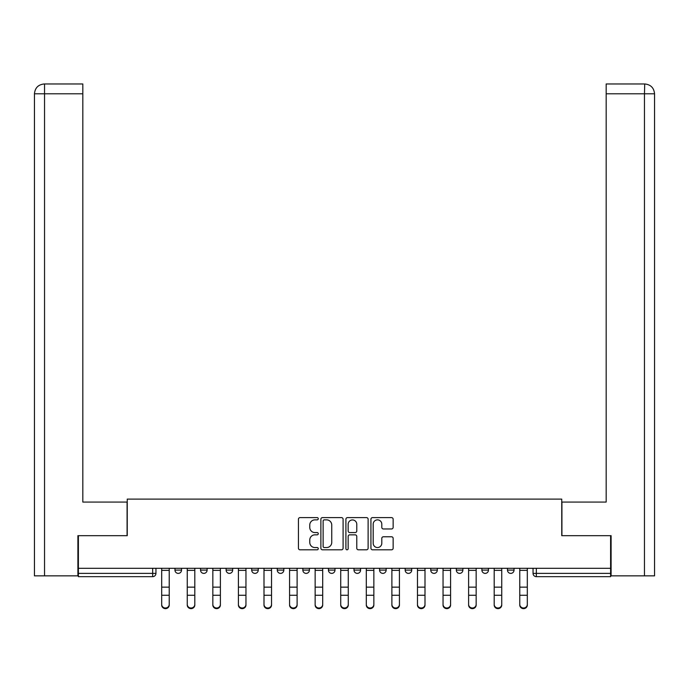 <?xml version="1.0" encoding="UTF-8"?>
<svg xmlns="http://www.w3.org/2000/svg" width="689" height="689" viewBox="0 0 689 689"><rect width="100%" height="100%" fill="white"/><g stroke="black" fill="none" stroke-linecap="round" stroke-linejoin="round"><path stroke-width="1.03" d="M318.266 518.739A1.128 1.128 0 0 0 317.138 517.611L300.042 517.611A1.611 1.611 0 0 0 298.432 519.222L298.432 548.194A1.611 1.611 0 0 0 300.042 549.805L317.138 549.805A1.128 1.128 0 0 0 318.266 548.677A1.128 1.128 0 0 0 317.138 547.548L314.925 547.548A5.15 5.15 0 0 1 309.774 542.398L309.774 539.987A5.15 5.15 0 0 1 314.925 534.836L317.138 534.836A1.128 1.128 0 0 0 318.266 533.708A1.128 1.128 0 0 0 317.138 532.58L314.925 532.58A5.15 5.15 0 0 1 309.774 527.429L309.774 525.018A5.15 5.15 0 0 1 314.925 519.868L317.138 519.868A1.128 1.128 0 0 0 318.266 518.739M430.746 568.304L430.746 570.104L437.3 570.104A3.281 3.281 0 0 1 434.027 573.386A3.281 3.281 0 0 1 430.746 570.104L430.746 568.304M405.166 568.304L405.166 570.104L411.721 570.104A3.281 3.281 0 0 1 408.448 573.386A3.281 3.281 0 0 1 405.166 570.104L405.166 568.304M277.279 570.104L277.279 568.304L277.279 570.104A3.281 3.281 0 0 0 280.552 573.386A3.281 3.281 0 0 1 277.279 570.104L283.834 570.104A3.281 3.281 0 0 1 280.552 573.386M226.121 568.304L226.121 570.104L232.675 570.104A3.281 3.281 0 0 1 229.403 573.386A3.281 3.281 0 0 1 226.121 570.104L226.121 568.304M200.542 570.104L200.542 568.304L200.542 570.104A3.281 3.281 0 0 0 203.823 573.386A3.281 3.281 0 0 1 200.542 570.104L207.105 570.104A3.281 3.281 0 0 1 203.823 573.386A3.281 3.281 0 0 0 207.105 570.104A3.281 3.281 0 0 1 203.823 573.386M174.963 570.104L174.963 568.304L174.963 570.104A3.281 3.281 0 0 0 178.244 573.386A3.281 3.281 0 0 1 174.963 570.104L181.526 570.104A3.281 3.281 0 0 1 178.244 573.386A3.281 3.281 0 0 0 181.526 570.104A3.281 3.281 0 0 1 178.244 573.386M391.533 528.963A1.611 1.611 0 0 0 393.143 527.352L393.143 519.222A1.611 1.611 0 0 0 391.533 517.611L372.542 517.611A1.611 1.611 0 0 0 370.932 519.222L370.932 548.194A1.611 1.611 0 0 0 372.542 549.805L391.533 549.805A1.611 1.611 0 0 0 393.143 548.194L393.143 538.376A1.611 1.611 0 0 0 391.533 536.765L383.403 536.765A1.611 1.611 0 0 0 381.801 538.376L381.801 543.242A4.306 4.306 0 0 1 377.494 547.548A4.306 4.306 0 0 1 373.188 543.242L373.188 524.174A4.306 4.306 0 0 1 377.494 519.868A4.306 4.306 0 0 1 381.801 524.174L381.801 527.352A1.611 1.611 0 0 0 383.403 528.963L391.533 528.963M44.535 575.849L34.45 575.849L34.45 93.799C35.036 87.822 38.317 84.549 44.277 83.963L82.818 83.963L82.818 93.799L44.535 93.799L44.535 575.849L77.9 575.849L77.9 535.672L127.25 535.672L127.25 499.112L561.75 499.112L561.75 535.672L610.609 535.672L610.609 568.304L78.391 568.304L78.391 573.386L155.947 573.386L155.947 568.304M78.391 535.672L78.391 568.304M343.088 519.222A1.611 1.611 0 0 0 341.486 517.611L322.495 517.611A1.611 1.611 0 0 0 320.885 519.222L320.885 548.194A1.611 1.611 0 0 0 322.495 549.805L341.486 549.805A1.611 1.611 0 0 0 343.088 548.194L343.088 519.222M347.514 517.611L366.505 517.611A1.611 1.611 0 0 1 368.115 519.222L368.115 548.194A1.611 1.611 0 0 1 366.505 549.805L358.383 549.805A1.611 1.611 0 0 1 356.773 548.194L356.773 536.447A1.611 1.611 0 0 0 355.162 534.836L349.771 534.836A1.611 1.611 0 0 0 348.16 536.447L348.16 548.677A1.128 1.128 0 0 1 347.032 549.805A1.128 1.128 0 0 1 345.912 548.677L345.912 519.222A1.611 1.611 0 0 1 347.514 517.611M533.053 568.304L533.053 573.386L610.609 573.386L610.609 576.667L536.335 576.667A3.281 3.281 0 0 1 533.053 573.386M610.609 568.304L610.609 573.386M155.947 573.386A3.281 3.281 0 0 1 152.665 576.667A3.281 3.281 0 0 0 155.947 573.386A3.281 3.281 0 0 1 152.665 576.667L78.391 576.667L78.391 573.386M514.037 568.304L514.037 570.104A3.281 3.281 0 0 1 510.756 573.386A3.281 3.281 0 0 1 507.474 570.104A3.281 3.281 0 0 0 510.756 573.386M507.474 568.304L507.474 570.104L514.037 570.104M488.458 568.304L488.458 570.104A3.281 3.281 0 0 1 485.177 573.386A3.281 3.281 0 0 1 481.895 570.104L488.458 570.104L488.458 568.304M481.895 568.304L481.895 570.104M462.879 568.304L462.879 570.104A3.281 3.281 0 0 1 459.597 573.386A3.281 3.281 0 0 1 456.325 570.104L462.879 570.104A3.281 3.281 0 0 1 459.597 573.386A3.281 3.281 0 0 0 462.879 570.104L462.879 568.304M456.325 568.304L456.325 570.104M437.3 568.304L437.3 570.104M411.721 568.304L411.721 570.104L411.721 568.304M386.15 568.304L386.15 570.104A3.281 3.281 0 0 1 382.869 573.386A3.281 3.281 0 0 1 379.587 570.104L386.15 570.104L386.15 568.304M379.587 568.304L379.587 570.104M360.571 568.304L360.571 570.104A3.281 3.281 0 0 1 357.29 573.386A3.281 3.281 0 0 1 354.008 570.104L360.571 570.104M354.008 568.304L354.008 570.104M334.992 568.304L334.992 570.104A3.281 3.281 0 0 1 331.71 573.386A3.281 3.281 0 0 1 328.429 570.104L334.992 570.104M328.429 568.304L328.429 570.104M309.413 568.304L309.413 570.104A3.281 3.281 0 0 1 306.131 573.386A3.281 3.281 0 0 1 302.85 570.104L309.413 570.104A3.281 3.281 0 0 1 306.131 573.386A3.281 3.281 0 0 0 309.413 570.104M302.85 568.304L302.85 570.104M283.834 568.304L283.834 570.104M258.254 568.304L258.254 570.104A3.281 3.281 0 0 1 254.973 573.386A3.281 3.281 0 0 1 251.7 570.104L258.254 570.104A3.281 3.281 0 0 1 254.973 573.386A3.281 3.281 0 0 0 258.254 570.104L258.254 568.304M251.7 568.304L251.7 570.104M232.675 568.304L232.675 570.104L232.675 568.304M207.105 568.304L207.105 570.104L207.105 568.304M181.526 568.304L181.526 570.104L181.526 568.304M324.261 519.868A1.128 1.128 0 0 0 323.132 520.996L323.132 546.42A1.128 1.128 0 0 0 324.261 547.548L326.595 547.548A5.15 5.15 0 0 0 331.745 542.398L331.745 525.018A5.15 5.15 0 0 0 326.595 519.868L324.261 519.868M356.773 524.251A4.306 4.306 0 0 0 352.467 519.945A4.306 4.306 0 0 0 348.16 524.251L348.16 530.969A1.611 1.611 0 0 0 349.771 532.58L355.162 532.58A1.611 1.611 0 0 0 356.773 530.969L356.773 524.251M161.682 605.037L161.682 604.399A3.772 3.6 0 0 0 165.455 608.008A3.772 3.6 0 0 0 169.227 604.399L169.227 605.037A3.772 3.6 180 0 1 165.455 608.637A3.772 3.6 180 0 1 161.682 605.037L161.682 595.899M161.682 568.304L161.682 604.399M169.227 568.304L169.227 604.399M187.262 605.037L187.262 604.399A3.772 3.6 0 0 0 191.034 608.008A3.772 3.6 0 0 0 194.806 604.399L194.806 605.037A3.772 3.6 180 0 1 191.034 608.637A3.772 3.6 180 0 1 187.262 605.037L187.262 595.899M212.841 605.037L212.841 604.399A3.772 3.6 0 0 0 216.613 608.008A3.772 3.6 0 0 0 220.385 604.399L220.385 605.037A3.772 3.6 180 0 1 216.613 608.637A3.772 3.6 180 0 1 212.841 605.037L212.841 595.899M127.086 535.672L127.086 502.066L82.818 502.066L82.818 93.799M44.285 83.963C38.308 84.549 35.027 87.83 34.45 93.799L34.45 477.468L34.45 93.799L44.535 93.799L44.535 83.963L82.818 83.963M561.914 535.672L561.914 502.066L606.182 502.066L606.182 83.963L644.715 83.963L644.465 93.799L606.182 93.799M654.55 477.468L654.55 93.799L654.55 575.849L611.1 575.849L611.1 535.672L610.609 535.672M644.465 575.849L644.465 93.799L654.55 93.799C653.964 87.822 650.683 84.549 644.723 83.963M187.262 568.304L187.262 604.399M194.806 568.304L194.806 604.399M212.841 568.304L212.841 604.399M220.385 568.304L220.385 604.399M238.42 605.037L238.42 604.399A3.772 3.6 0 0 0 242.192 608.008A3.772 3.6 0 0 0 245.956 604.399L245.956 605.037A3.772 3.6 180 0 1 242.192 608.637A3.772 3.6 180 0 1 238.42 605.037L238.42 595.899M263.999 605.037L263.999 604.399A3.772 3.6 0 0 0 267.763 608.008A3.772 3.6 0 0 0 271.535 604.399L271.535 605.037A3.772 3.6 180 0 1 267.763 608.637A3.772 3.6 180 0 1 263.999 605.037L263.999 595.899M289.569 605.037L289.569 604.399A3.772 3.6 0 0 0 293.342 608.008A3.772 3.6 0 0 0 297.114 604.399L297.114 605.037A3.772 3.6 180 0 1 293.342 608.637A3.772 3.6 180 0 1 289.569 605.037L289.569 595.899M238.42 568.304L238.42 604.399M245.956 568.304L245.956 604.399M263.999 568.304L263.999 604.399M271.535 568.304L271.535 604.399M289.569 568.304L289.569 604.399M297.114 568.304L297.114 604.399M315.149 605.037L315.149 604.399A3.772 3.6 0 0 0 318.921 608.008A3.772 3.6 0 0 0 322.693 604.399L322.693 605.037A3.772 3.6 180 0 1 318.921 608.637A3.772 3.6 180 0 1 315.149 605.037L315.149 595.899M315.149 568.304L315.149 604.399M322.693 568.304L322.693 604.399M340.728 605.037L340.728 604.399A3.772 3.6 0 0 0 344.5 608.008A3.772 3.6 0 0 0 348.272 604.399L348.272 605.037A3.772 3.6 180 0 1 344.5 608.637A3.772 3.6 180 0 1 340.728 605.037L340.728 595.899M340.728 568.304L340.728 604.399M348.272 568.304L348.272 604.399M366.307 605.037L366.307 604.399A3.772 3.6 0 0 0 370.079 608.008A3.772 3.6 0 0 0 373.851 604.399L373.851 605.037A3.772 3.6 180 0 1 370.079 608.637A3.772 3.6 180 0 1 366.307 605.037L366.307 595.899M366.307 568.304L366.307 604.399M373.851 568.304L373.851 604.399M391.886 605.037L391.886 604.399A3.772 3.6 0 0 0 395.658 608.008A3.772 3.6 0 0 0 399.431 604.399L399.431 605.037A3.772 3.6 180 0 1 395.658 608.637A3.772 3.6 180 0 1 391.886 605.037L391.886 595.899M391.886 568.304L391.886 604.399M399.431 568.304L399.431 604.399M417.465 605.037L417.465 604.399A3.772 3.6 0 0 0 421.237 608.008A3.772 3.6 0 0 0 425.001 604.399L425.001 605.037A3.772 3.6 180 0 1 421.237 608.637A3.772 3.6 180 0 1 417.465 605.037L417.465 595.899M417.465 568.304L417.465 604.399M425.001 568.304L425.001 604.399M443.044 605.037L443.044 604.399A3.772 3.6 0 0 0 446.808 608.008A3.772 3.6 0 0 0 450.58 604.399L450.58 605.037A3.772 3.6 180 0 1 446.808 608.637A3.772 3.6 180 0 1 443.044 605.037L443.044 595.899M443.044 568.304L443.044 604.399M450.58 568.304L450.58 604.399M468.615 605.037L468.615 604.399A3.772 3.6 0 0 0 472.387 608.008A3.772 3.6 0 0 0 476.159 604.399L476.159 605.037A3.772 3.6 180 0 1 472.387 608.637A3.772 3.6 180 0 1 468.615 605.037L468.615 595.899M468.615 568.304L468.615 604.399M476.159 568.304L476.159 604.399M494.194 605.037L494.194 604.399A3.772 3.6 0 0 0 497.966 608.008A3.772 3.6 0 0 0 501.738 604.399L501.738 605.037A3.772 3.6 180 0 1 497.966 608.637A3.772 3.6 180 0 1 494.194 605.037L494.194 595.899M494.194 568.304L494.194 604.399M501.738 568.304L501.738 604.399M519.773 605.037L519.773 604.399A3.772 3.6 0 0 0 523.545 608.008A3.772 3.6 0 0 0 527.318 604.399L527.318 605.037A3.772 3.6 180 0 1 523.545 608.637A3.772 3.6 180 0 1 519.773 605.037L519.773 595.899M519.773 568.304L519.773 604.399M527.318 568.304L527.318 604.399M152.665 568.304L152.665 576.667M536.335 568.304L536.335 576.667M169.227 570.354L161.682 570.354M169.227 587.149L161.682 587.149M169.227 595.262L161.682 595.262M34.45 93.799L34.45 477.468M194.806 570.354L187.262 570.354M194.806 587.149L187.262 587.149M194.806 595.262L187.262 595.262M220.385 570.354L212.841 570.354M220.385 587.149L212.841 587.149M220.385 595.262L212.841 595.262M245.956 570.354L238.42 570.354M245.956 587.149L238.42 587.149M245.956 595.262L238.42 595.262M271.535 570.354L263.999 570.354M271.535 587.149L263.999 587.149M271.535 595.262L263.999 595.262M297.114 570.354L289.569 570.354M297.114 587.149L289.569 587.149M297.114 595.262L289.569 595.262M322.693 570.354L315.149 570.354M322.693 587.149L315.149 587.149M322.693 595.262L315.149 595.262M348.272 570.354L340.728 570.354M348.272 587.149L340.728 587.149M348.272 595.262L340.728 595.262M373.851 570.354L366.307 570.354M373.851 587.149L366.307 587.149M373.851 595.262L366.307 595.262M399.431 570.354L391.886 570.354M399.431 587.149L391.886 587.149M399.431 595.262L391.886 595.262M425.001 570.354L417.465 570.354M425.001 587.149L417.465 587.149M425.001 595.262L417.465 595.262M450.58 570.354L443.044 570.354M450.58 587.149L443.044 587.149M450.58 595.262L443.044 595.262M476.159 570.354L468.615 570.354M476.159 587.149L468.615 587.149M476.159 595.262L468.615 595.262M501.738 570.354L494.194 570.354M501.738 587.149L494.194 587.149M501.738 595.262L494.194 595.262M527.318 570.354L519.773 570.354M527.318 587.149L519.773 587.149M527.318 595.262L519.773 595.262"/></g></svg>
